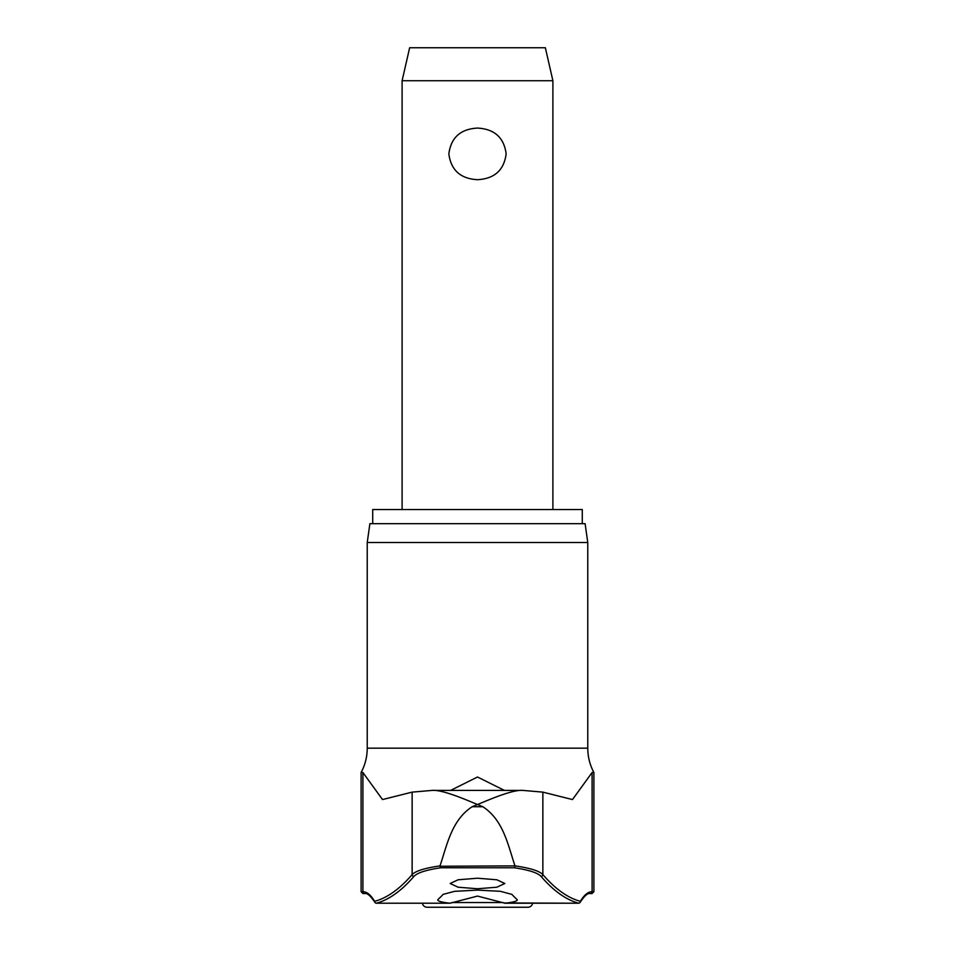 <?xml version="1.0" encoding="UTF-8"?>
<svg xmlns="http://www.w3.org/2000/svg" width="955" height="955" viewBox="0 0 955 955"><rect width="100%" height="100%" fill="white"/><g stroke="black" fill="none" stroke-linecap="round" stroke-linejoin="round"><path stroke-width="1.43" d="M451.118 902.964L450.103 903.215C440.768 902.177 436.745 900.899 438.047 899.407A1418.569 180.244 -90 0 0 443.096 894.393L454.532 891.337L477.5 890.096L500.444 891.325L511.904 894.393A1418.569 180.244 90 0 0 516.953 899.407C518.374 900.863 514.363 902.141 504.897 903.215L477.5 896.077L450.103 903.215L376.365 903.215A1.886 1.85 -105.2 0 1 374.635 901.341A1.886 1.779 149.2 0 0 375.422 902.869M579.578 902.869A1.886 1.779 -149.2 0 0 580.365 901.341A1.886 1.85 105.2 0 1 578.635 903.215L503.882 902.964M514.984 865.887C507.941 844.948 503.404 820.094 482.836 806.736L472.164 806.736L477.5 804.528C468.392 800.803 442.619 789.379 432.114 790.406L522.886 790.406L542.858 792.125L542.858 874.577C539.396 870.96 530.109 868.059 514.984 865.887L439.98 866.245L440.589 867.785L514.411 867.785L515.02 866.245M372.713 523.674L372.713 509.54L582.287 509.54L582.287 523.674M587.767 542.524L585.117 523.674L369.883 523.674L367.233 542.524L587.767 542.524L587.767 748.171C587.803 756.79 589.844 764.895 593.891 772.5L592.1 772.5L572.487 799.562L542.858 792.125M439.98 866.245L440.016 865.887C424.88 868.071 415.592 870.96 412.142 874.577A1413.316 247.059 90 0 1 374.635 901.341A238.261 41.65 -90 0 0 362.9 891.684A1.886 1.85 -90 0 0 364.762 893.57C367.054 892.818 370.433 895.73 374.873 902.308A1.886 1.886 0 0 0 376.497 903.227A1.886 1.433 -90 0 1 376.365 903.215A1415.203 247.393 -90 0 0 413.909 876.427C417.216 872.846 426.109 869.957 440.589 867.785M477.5 888.759L458.102 887.207L450.175 883.494L458.102 879.782L477.5 878.218L496.898 879.782L504.825 883.494L496.898 887.207L477.5 888.759M450.605 790.394L477.5 777.012L504.395 790.394M432.114 790.406L412.142 792.125L382.513 799.562L362.9 772.5L361.109 772.5C365.156 764.895 367.198 756.79 367.233 748.171L587.767 748.171M532.58 903.227A4.715 4.715 0 0 1 527.924 907.25L427.076 907.25A4.715 4.715 0 0 1 422.42 903.227M402.103 80.733L409.647 47.75L545.353 47.75L552.897 80.733L402.103 80.733L402.103 509.54M477.5 179.695C460.525 178.764 450.975 170.157 448.85 153.886C450.975 137.604 460.525 129.009 477.5 128.077C494.475 129.009 504.025 137.604 506.15 153.886C504.025 170.157 494.475 178.764 477.5 179.695M516.953 899.407L516.953 900.541M541.091 876.427A1415.203 247.393 90 0 0 578.635 903.215A1.886 1.433 -90 0 1 578.503 903.227A1.886 1.886 0 0 0 580.127 902.308C584.567 895.73 587.946 892.818 590.238 893.57A1.886 1.85 -90 0 0 592.1 891.684A238.261 41.65 90 0 0 580.365 901.341A1413.316 247.059 -90 0 1 542.858 874.577A1.886 1.815 139.3 0 1 541.091 876.427C537.772 872.834 528.879 869.957 514.411 867.785M472.164 806.736C451.596 820.094 447.059 844.948 440.016 865.887M522.886 790.406C512.381 789.379 486.608 800.803 477.5 804.528L482.836 806.736M503.166 902.535L451.834 902.535M504.741 903.227L578.503 903.227A1.886 1.886 0 0 0 580.127 902.308C584.567 895.73 587.946 892.818 590.238 893.57L592.005 893.57L593.891 891.684L592.1 891.684L592.1 772.5M362.9 772.5L362.9 891.684L361.109 891.684L362.995 893.57L364.762 893.57C367.054 892.818 370.433 895.73 374.873 902.308M412.142 792.125L412.142 874.577A1.886 1.815 40.7 0 0 413.909 876.427M552.897 80.733L552.897 509.54M450.259 903.227L376.497 903.227M590.238 893.57L592.005 893.57M364.762 893.57L362.995 893.57M361.109 891.684L361.109 772.5M367.233 748.171L367.233 542.524M593.891 891.684L593.891 772.5"/></g></svg>
